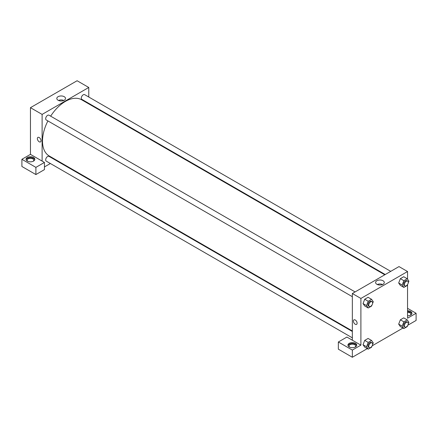 <?xml version="1.0" encoding="UTF-8"?>
<svg xmlns="http://www.w3.org/2000/svg" width="438" height="438" viewBox="0 0 438 438"><rect width="100%" height="100%" fill="white"/><g stroke="black" fill="none" stroke-linecap="round" stroke-linejoin="round"><path stroke-width="0.66" d="M21.9 159.295L21.9 166.478L35.894 174.559L35.894 167.376L21.9 159.295L30.452 154.362L30.452 107.671L77.104 80.74L88.766 87.474L88.766 97.012M27.342 157.499A4.396 2.54 180 0 1 32.138 156.952A4.396 2.54 180 0 1 34.848 159.295A4.396 2.54 180 0 1 30.452 161.836A4.396 2.54 180 0 1 26.056 159.295A4.396 2.54 180 0 1 27.342 157.499M30.452 154.362L44.446 162.438L35.894 167.376M34.783 159.744A4.396 2.54 0 0 0 31.766 157.773A4.396 2.54 0 0 0 27.342 158.397A4.396 2.54 0 0 0 26.121 159.744M27.786 161.315A3.301 1.905 180 0 1 27.156 160.193A3.301 1.905 180 0 1 29.193 158.436A3.301 1.905 180 0 1 32.784 158.846A3.301 1.905 180 0 1 33.753 160.193A3.301 1.905 180 0 1 33.118 161.315M44.446 162.438L44.446 169.621L35.894 174.559M88.766 103.363L88.766 103.888M64.238 100.247A4.347 2.513 180 0 1 59.502 100.789A4.347 2.513 180 0 1 56.814 98.473A4.347 2.513 180 0 1 61.167 95.96A4.347 2.513 180 0 1 65.514 98.473A4.347 2.513 180 0 1 64.238 100.247M42.114 161.091L42.114 114.406L30.452 107.671M42.114 114.406L88.766 87.474M63.828 100.455A4.347 2.513 0 0 0 58.5 100.455M56.327 160.067L55.872 160.33M50.375 163.505L44.446 166.927M37.892 137.395A2.612 1.506 -120 0 0 37.493 139.487A2.612 1.506 -120 0 0 39.201 141.792A2.612 1.506 60 0 1 37.493 139.487A2.612 1.506 60 0 1 37.892 137.395A2.612 1.506 60 0 1 40.504 138.906A2.612 1.506 60 0 1 40.504 141.917A2.612 1.506 60 0 1 39.201 141.792A2.612 1.506 -120 0 0 40.504 141.917M352.344 296.69L46.247 119.968A2.748 1.588 -60 0 1 46.247 116.793A2.748 1.588 -60 0 1 48.996 115.205L355.092 291.927M352.344 337.846L46.247 161.124A2.748 1.588 -60 0 1 46.247 157.948A2.748 1.588 -60 0 1 48.996 156.361L352.344 331.495M385.237 274.527L81.89 99.388A2.748 1.588 -60 0 1 81.89 96.212A2.748 1.588 -60 0 1 84.638 94.63L390.734 271.352M352.344 330.969L49.22 155.966A32.439 18.73 -60 0 1 47.906 120.926M50.655 116.163A32.439 18.73 -60 0 1 81.66 99.782L384.783 274.79M352.344 340.2L346.901 337.057L338.35 341.996L352.344 350.077L360.896 345.139L352.344 340.2L352.344 293.515L398.996 266.583L407.548 271.522L407.548 279.198M338.35 341.996L338.35 349.179L352.344 357.26L367.307 348.621M372.185 345.806L402.949 328.046M407.827 325.226L416.1 320.452L416.1 313.269L407.548 318.207L407.548 284.64M407.548 312.261A3.301 1.905 180 0 1 409.88 312.82A3.301 1.905 180 0 1 410.844 314.166A3.301 1.905 180 0 1 410.214 315.289M411.879 313.717A4.396 2.54 0 0 0 407.548 311.626M407.548 310.728A4.396 2.54 180 0 1 411.944 313.269A4.396 2.54 180 0 1 407.548 315.809M349.677 347.159A3.301 1.905 180 0 1 349.048 346.036A3.301 1.905 180 0 1 352.344 344.131A3.301 1.905 180 0 1 355.645 346.036A3.301 1.905 180 0 1 355.01 347.159M356.674 345.587A4.396 2.54 0 0 0 353.658 343.616A4.396 2.54 0 0 0 349.234 344.241A4.396 2.54 0 0 0 348.013 345.587M349.234 343.343A4.396 2.54 180 0 1 354.024 342.795A4.396 2.54 180 0 1 356.74 345.139A4.396 2.54 180 0 1 352.344 347.679A4.396 2.54 180 0 1 347.947 345.139A4.396 2.54 180 0 1 349.234 343.343M352.344 350.077L352.344 357.26M407.548 308.33L416.1 313.269M403.858 321.837L400.359 319.817L403.726 317.873L400.359 319.817L398.673 324.153L400.359 326.551L398.673 324.153L402.177 326.173L403.858 321.837L407.225 319.893L408.906 322.286L408.216 324.071M407.63 284.421L407.225 285.472L403.858 287.416L400.359 285.395L398.673 283.003L400.359 278.661L403.726 276.717L400.359 278.661L403.858 280.681L407.225 278.738L408.906 281.13L408.216 282.915M371.988 305.001L371.583 306.047L368.216 307.991L364.717 305.97L363.031 303.583M368.216 307.991L366.535 305.598L368.216 301.256L364.717 299.236L368.084 297.293L364.717 299.236L363.036 303.578L364.717 305.97M371.988 346.151L371.583 347.203L368.216 349.146L366.535 346.754L368.216 342.412L364.717 340.392L368.084 338.448L364.717 340.392L363.036 344.733L364.717 347.126L363.031 344.733M360.896 345.139L360.896 298.453L407.548 271.522M383.02 280.742A4.347 2.513 180 0 1 384.296 282.515A4.347 2.513 180 0 1 379.943 285.029A4.347 2.513 180 0 1 375.596 282.515A4.347 2.513 180 0 1 378.279 280.2A4.347 2.513 180 0 1 383.02 280.742M360.896 298.453L352.344 293.515M382.609 284.503A4.347 2.513 0 0 0 377.282 284.503M353.953 319.871A2.612 1.506 -120 0 0 353.554 321.963A2.612 1.506 -120 0 0 355.262 324.268A2.612 1.506 60 0 1 353.554 321.963A2.612 1.506 60 0 1 353.953 319.871A2.612 1.506 60 0 1 356.565 321.377A2.612 1.506 60 0 1 356.565 324.394A2.612 1.506 60 0 1 355.262 324.268A2.612 1.506 -120 0 0 356.565 324.394M368.216 301.256L371.583 299.313L373.269 301.711L372.574 303.49M372.054 301.722L371.276 301.273A2.748 1.588 120 0 0 369.157 302.006A2.748 1.588 120 0 0 367.958 304.777A2.748 1.588 120 0 0 368.528 306.031L369.305 306.48A2.748 1.588 120 0 0 372.054 304.897A2.748 1.588 120 0 0 372.054 301.722A2.748 1.588 120 0 0 369.935 302.455A2.748 1.588 120 0 0 368.736 305.226A2.748 1.588 120 0 0 369.305 306.48M366.535 305.598L363.036 303.578M371.583 299.313L368.084 297.293M403.858 287.416L402.177 285.018L403.858 280.681M407.696 281.141L406.918 280.692A2.748 1.588 120 0 0 404.8 281.431A2.748 1.588 120 0 0 403.595 284.196A2.748 1.588 120 0 0 404.165 285.456L404.942 285.905A2.748 1.588 120 0 0 407.696 284.317A2.748 1.588 120 0 0 407.696 281.141A2.748 1.588 120 0 0 405.577 281.88A2.748 1.588 120 0 0 404.373 284.645A2.748 1.588 120 0 0 404.942 285.905M400.359 285.395L398.673 282.997L402.177 285.018M407.225 278.738L403.726 276.717M368.216 342.412L371.583 340.468L373.269 342.861L372.574 344.646M372.054 342.877L371.276 342.428A2.748 1.588 120 0 0 369.157 343.162A2.748 1.588 120 0 0 367.958 345.927A2.748 1.588 120 0 0 368.528 347.186L369.305 347.635A2.748 1.588 120 0 0 372.054 346.047A2.748 1.588 120 0 0 372.054 342.877A2.748 1.588 120 0 0 369.935 343.611A2.748 1.588 120 0 0 368.736 346.376A2.748 1.588 120 0 0 369.305 347.635M368.216 349.146L364.717 347.126M366.535 346.754L363.036 344.733M371.583 340.468L368.084 338.448M407.63 325.576L407.225 326.628L403.858 328.571L402.177 326.173M407.696 322.297L406.918 321.848A2.748 1.588 120 0 0 404.8 322.587A2.748 1.588 120 0 0 403.595 325.352A2.748 1.588 120 0 0 404.165 326.611L404.942 327.06A2.748 1.588 120 0 0 407.696 325.472A2.748 1.588 120 0 0 407.696 322.297A2.748 1.588 120 0 0 405.577 323.036A2.748 1.588 120 0 0 404.373 325.801A2.748 1.588 120 0 0 404.942 327.06M403.858 328.571L400.359 326.551M407.225 319.893L403.726 317.873"/></g></svg>
